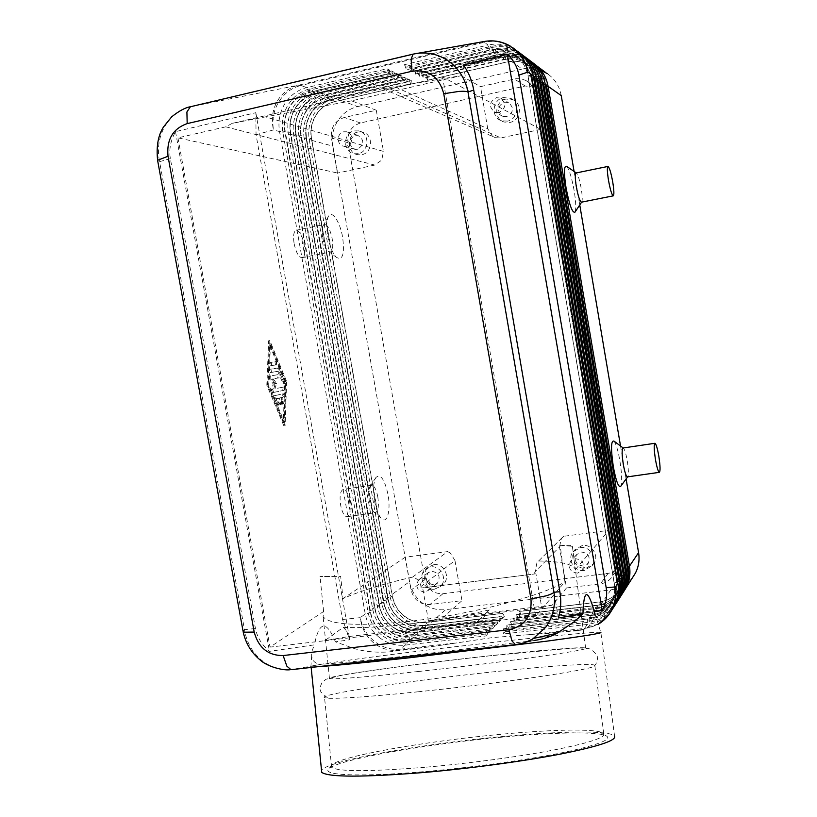 <?xml version="1.0" encoding="UTF-8"?>
<svg xmlns="http://www.w3.org/2000/svg" width="817" height="817" viewBox="0 0 817 817"><rect width="100%" height="100%" fill="white"/><g stroke="black" fill="none" stroke-linecap="round" stroke-linejoin="round"><path stroke-width="0.61" stroke-dasharray="4.08 3.06" d="M418.141 671.533C502.853 662.485 593.908 649.464 585.626 648.055C583.267 646.604 541.109 650.138 490.435 655.704C413.096 664.088 321.775 676.782 329.476 678.6C335.327 679.509 364.882 677.16 418.141 671.533M516.405 50.603L516.313 50.552C508.215 45.854 499.544 44.526 490.292 46.569L407.142 66.044L404.486 64.676L488.137 45.047L484.236 42.31L300.901 85.458L298.44 85.203L190.494 106.741C179.28 109.621 170.61 116.341 164.503 126.901C158.712 137.665 157.078 149.245 159.591 161.654L157.712 160.929M243.017 631.01L244.487 629.652C246.438 641.815 251.932 651.843 260.98 659.748C270.253 667.356 280.568 670.645 291.924 669.593L515.527 644.746L534.359 640.487L410.594 655.581C367.803 660.31 338.054 663.2 321.336 664.262L291.924 669.593M594.439 611.79L594.194 617.928L588.853 626.282C586.3 628.641 582.541 630.121 577.588 630.724L492.089 637.628L434.583 646.206L389.433 651.905C373.369 652.957 359.48 651.057 347.756 646.216L335.44 641.835L349.799 639.762L342.537 619.49L256.058 134.764L255.823 112.695L175.512 131.649C170.549 140.636 168.833 149.634 170.365 158.641L255.445 628.518C257.13 637.24 261.797 644.848 269.457 651.343L314.341 644.879L311.726 651.833L311.675 655.745C312.135 661.045 315.352 663.884 321.336 664.262M504.314 616.335L502.751 613.312L426.086 622.35C418.233 623.136 411.022 621.053 404.456 616.11C398.032 610.973 394.049 604.386 392.497 596.349L311.553 138.471C310.215 130.169 311.706 122.427 316.036 115.228C320.57 108.181 326.729 103.688 334.51 101.747L410.747 84.08L334.316 101.676C326.534 103.616 320.376 108.11 315.832 115.166C311.502 122.366 310.011 130.107 311.359 138.42L392.334 596.471C393.886 604.509 397.869 611.096 404.292 616.243C410.859 621.186 418.079 623.269 425.933 622.483L502.618 613.444L502.424 618.336L425.534 627.323C416.619 628.212 408.439 625.842 400.984 620.226C393.702 614.384 389.188 606.908 387.432 597.789L306.222 138.859C304.7 129.443 306.385 120.65 311.287 112.48C316.434 104.474 323.42 99.357 332.253 97.152L408.868 79.433L411.349 80.638L335.154 98.234C326.371 100.43 319.416 105.505 314.3 113.461C309.418 121.58 307.733 130.322 309.255 139.687L389.944 595.95C391.69 605.019 396.184 612.454 403.424 618.255C410.839 623.831 418.978 626.179 427.853 625.301L504.314 616.335L502.424 618.336M406.57 82.088L329.639 99.97L330.303 96.426L332.253 97.152L334.316 101.676L335.154 98.234L357.591 106.598C349.176 108.681 342.507 113.512 337.595 121.1C332.907 128.831 331.273 137.164 332.713 146.1L309.255 139.687L311.553 138.471L304.19 138.308L385.736 599.035C387.493 608.185 392.037 615.691 399.339 621.553C406.825 627.19 415.036 629.57 423.982 628.682L501.148 619.684L499.218 621.727L421.623 630.744C412.626 631.633 404.374 629.233 396.858 623.565C389.505 617.662 384.94 610.115 383.163 600.904L301.095 137.46C299.553 127.942 301.259 119.068 306.201 110.816C311.389 102.717 318.436 97.56 327.341 95.323L404.66 77.39L407.193 78.616L330.303 96.426C321.438 98.643 314.433 103.779 309.265 111.817C304.353 120.017 302.658 128.841 304.19 138.308L306.498 137.072C305.139 128.688 306.641 120.865 311.001 113.594C315.576 106.476 321.796 101.931 329.639 99.97L406.733 82.17L404.66 77.39M497.921 623.105L496.307 620.032L418.222 629.141C410.226 629.927 402.883 627.803 396.194 622.758C389.648 617.509 385.593 610.789 384.01 602.589L381.437 602.17C383.224 611.412 387.799 618.99 395.173 624.913C402.72 630.612 411.012 633.022 420.04 632.133L497.921 623.105L495.95 625.189L417.64 634.237C408.561 635.126 400.228 632.705 392.64 626.966C385.215 621.002 380.61 613.373 378.822 604.08L295.866 136.03C294.304 126.421 296.02 117.444 301.003 109.11C306.242 100.93 313.35 95.712 322.337 93.455L400.371 75.307L402.955 76.563L325.35 94.578C316.414 96.825 309.337 102.013 304.138 110.132C299.175 118.424 297.47 127.34 299.022 136.888L381.437 602.17L383.163 600.904L388.3 599.443L385.736 599.035L387.432 597.789L392.334 596.471L389.944 595.95L409.47 581.694C411.125 590.354 415.424 597.441 422.358 602.966C429.456 608.277 437.258 610.503 445.755 609.635L427.853 625.301L425.933 622.483L425.534 627.323L423.982 628.682L422.195 625.71C414.27 626.496 406.989 624.392 400.361 619.398C393.886 614.21 389.862 607.552 388.3 599.443L306.293 137.011L388.126 599.566C389.689 607.685 393.712 614.333 400.197 619.531C406.825 624.535 414.107 626.639 422.042 625.842L499.432 616.774L499.218 621.727M379.476 637.597C371.837 631.439 367.099 623.575 365.25 613.996L279.526 131.557C277.913 121.651 279.669 112.399 284.776 103.79C290.147 95.354 297.449 89.962 306.692 87.613L386.931 68.791L389.689 70.129L309.898 88.818C300.707 91.136 293.446 96.498 288.105 104.882C283.019 113.43 281.273 122.632 282.876 132.477L368.028 611.964C369.866 621.482 374.584 629.304 382.172 635.422C389.934 641.304 398.451 643.796 407.734 642.908L487.831 633.767L485.737 635.983L405.181 645.134C395.847 646.033 387.278 643.52 379.476 637.597M402.301 80.066L324.676 98.152L325.35 94.578L327.341 95.323L329.445 99.899C321.592 101.859 315.382 106.404 310.797 113.532C306.436 120.793 304.935 128.626 306.293 137.011L301.095 137.46L299.022 136.888L301.33 135.642C299.962 127.176 301.473 119.272 305.875 111.929C310.491 104.729 316.751 100.134 324.676 98.152L402.475 80.148L400.371 75.307M494.622 626.588L492.978 623.494L414.168 632.644C406.1 633.43 398.696 631.275 391.935 626.179C385.338 620.869 381.243 614.088 379.639 605.806L296.06 134.182C294.671 125.624 296.203 117.638 300.636 110.224C305.292 102.952 311.614 98.306 319.6 96.304L320.305 92.699C311.287 94.966 304.149 100.205 298.899 108.416C293.895 116.79 292.18 125.798 293.742 135.448L377.056 605.366C378.863 614.701 383.479 622.36 390.924 628.344C398.543 634.104 406.907 636.545 416.016 635.657L494.622 626.588L492.62 628.712L413.565 637.801C404.405 638.69 396 636.239 388.341 630.438C380.845 624.413 376.198 616.712 374.39 607.317L290.525 134.57C288.952 124.858 290.678 115.8 295.703 107.374C300.983 99.112 308.152 93.832 317.231 91.545L395.979 73.183L398.625 74.459L320.305 92.699L322.337 93.455L324.472 98.081C316.547 100.062 310.286 104.658 305.66 111.858C301.259 119.2 299.747 127.115 301.126 135.581L383.837 602.721C385.42 610.912 389.484 617.642 396.02 622.891C402.72 627.946 410.063 630.07 418.059 629.274L496.174 620.174L495.95 625.189M491.262 630.142L489.587 627.027L410.042 636.208C401.893 637.005 394.417 634.819 387.595 629.662C380.936 624.3 376.8 617.448 375.187 609.094L290.689 132.691C289.279 124.051 290.821 115.983 295.294 108.487C299.992 101.134 306.365 96.447 314.433 94.415L315.158 90.779C306.048 93.077 298.848 98.377 293.558 106.67C288.513 115.126 286.777 124.235 288.37 133.978L372.593 608.634C374.411 618.061 379.078 625.802 386.594 631.847C394.284 637.668 402.72 640.13 411.921 639.241L491.262 630.142L489.209 632.307L409.419 641.427C400.167 642.325 391.68 639.844 383.949 633.982C376.392 627.895 371.694 620.103 369.866 610.626L285.082 133.079C283.489 123.275 285.225 114.114 290.301 105.597C295.621 97.254 302.862 91.923 312.012 89.604L391.506 71.008L394.202 72.315L315.158 90.779L317.231 91.545L319.6 96.304L398.124 78.075L319.396 96.232C311.41 98.234 305.078 102.881 300.421 110.152C295.989 117.577 294.457 125.563 295.846 134.121L379.466 605.938C381.059 614.221 385.164 621.012 391.762 626.312C398.522 631.418 405.937 633.573 414.005 632.777L492.845 623.637L492.62 628.712M487.831 633.767L486.135 630.642L405.824 639.854C397.603 640.651 390.056 638.445 383.173 633.226C376.443 627.803 372.266 620.879 370.632 612.433L285.194 131.169C283.785 122.438 285.327 114.288 289.841 106.71C294.58 99.286 301.013 94.537 309.153 92.484L309.898 88.818L312.012 89.604L314.433 94.415L393.508 75.879L314.218 94.343C306.161 96.365 299.778 101.063 295.08 108.416C290.597 115.912 289.065 123.99 290.464 132.63L375.003 609.227C376.617 617.581 380.753 624.443 387.421 629.805C394.243 634.962 401.729 637.148 409.868 636.351L489.454 627.17L489.209 632.307M512.371 47.417L510.696 46.344C502.465 41.575 493.652 40.227 484.236 42.31L482.622 41.83L298.44 85.203C289.075 87.603 281.926 93.097 276.973 101.706C272.306 110.479 271.142 119.874 273.491 129.913C271.857 119.895 273.624 110.53 278.781 101.829C284.204 93.291 291.577 87.838 300.901 85.458L306.692 87.613L309.153 92.484L389.158 73.806L308.938 92.413C300.799 94.466 294.355 99.204 289.616 106.639C285.102 114.217 283.56 122.376 284.98 131.108L370.448 612.576C372.082 621.012 376.259 627.946 382.989 633.369C389.872 638.588 397.43 640.794 405.651 639.997L485.992 630.785L485.737 635.983M533.307 63.134L532.01 62.317C524.31 57.854 516.058 56.577 507.255 58.487L428.006 76.788L425.616 75.552L427.444 80.24L506.938 61.929C514.587 60.274 521.777 61.336 528.517 65.135L530.243 66.218C537.198 71.13 541.487 77.932 543.101 86.612L624.719 567.631C625.822 574.535 624.77 580.999 621.574 587.014L619.337 590.507C614.231 597.094 607.48 600.955 599.086 602.078L519.377 611.473L519.224 616.375L521.021 614.384L600.495 605.07C609.972 603.804 617.591 599.464 623.361 592.029L624.127 590.957M425.616 75.552L505.315 57.119C514.169 55.199 522.471 56.475 530.213 60.969L531.785 61.969C539.69 67.545 544.561 75.266 546.399 85.131L543.223 86.684C541.6 78.013 537.31 71.222 530.356 66.31L528.63 65.227C521.91 61.428 514.72 60.366 507.061 62.021L427.597 80.311L428.006 76.788M623.126 592.55L622.146 593.928C616.345 601.404 608.675 605.775 599.147 607.041L519.224 616.375M561.248 95.609C559.512 86.285 554.896 78.973 547.4 73.683M521.021 614.384L519.5 611.341L599.178 601.945C607.572 600.822 614.323 596.972 619.419 590.385L621.655 586.892C624.852 580.877 625.904 574.412 624.801 567.519L543.223 86.684L546.624 86.439M614.66 605.826L613.659 607.225C607.623 615.007 599.658 619.531 589.741 620.818L506.652 630.316L508.603 628.15L506.979 625.025L589.803 615.467C598.534 614.323 605.55 610.33 610.85 603.487L613.179 599.852C616.498 593.591 617.581 586.872 616.437 579.682L531.224 78.381C529.539 69.333 525.065 62.255 517.825 57.149L516.038 56.016C509.032 52.063 501.546 50.971 493.591 52.717L411.022 71.937L411.492 68.281L408.888 66.943L410.849 71.845L493.448 52.615C501.413 50.868 508.899 51.971 515.905 55.913L517.702 57.047C524.943 62.163 529.406 69.241 531.101 78.299L616.345 579.815C617.499 587.004 616.416 593.724 613.087 599.984L610.769 603.62C605.458 610.473 598.432 614.466 589.7 615.609L506.846 625.168L506.652 630.316M612.781 608.624L613.536 607.562M611.627 610.473L611.433 610.728C605.336 618.581 597.278 623.157 587.26 624.454L503.354 633.982L505.345 631.776L503.691 628.63L587.331 619.031C596.155 617.877 603.242 613.853 608.594 606.939L610.942 603.263C614.302 596.941 615.395 590.15 614.231 582.889L528.068 76.195C526.352 67.045 521.838 59.896 514.526 54.729L512.719 53.585C505.641 49.602 498.084 48.489 490.047 50.256L406.662 69.721L407.142 66.044M616.845 602.405L615.855 603.794C609.88 611.494 601.976 615.987 592.162 617.264L509.89 626.721L511.799 624.607L510.206 621.502L592.223 611.984C600.863 610.85 607.807 606.888 613.067 600.107L615.364 596.512C618.653 590.313 619.725 583.665 618.592 576.547L534.318 80.526C532.653 71.569 528.231 64.563 521.062 59.508L519.285 58.385C512.351 54.484 504.947 53.391 497.063 55.117L415.291 74.092L415.741 70.476L413.198 69.159L415.128 74.01L496.93 55.015C504.814 53.289 512.218 54.382 519.152 58.293L520.929 59.416C528.099 64.472 532.521 71.487 534.195 80.444L618.51 576.669C619.643 583.787 618.571 590.446 615.283 596.645L612.975 600.24C607.715 607.021 600.771 610.983 592.121 612.127L510.074 621.635L509.89 626.721M508.603 628.15L591.202 618.683C601.057 617.397 608.982 612.893 614.987 605.162L615.742 604.1M618.98 599.045L617.999 600.444C612.076 608.062 604.263 612.515 594.541 613.792L513.066 623.208L514.935 621.124L513.362 618.04L594.592 608.573C603.14 607.439 610.023 603.518 615.221 596.798L617.509 593.234C620.757 587.106 621.829 580.519 620.706 573.473L537.351 82.619C535.697 73.765 531.326 66.831 524.228 61.826L522.461 60.713C515.598 56.843 508.266 55.76 500.464 57.466L419.478 76.206L419.918 72.621L417.426 71.334L419.315 76.124L500.331 57.374C508.143 55.668 515.476 56.751 522.339 60.621L524.095 61.735C531.203 66.739 535.574 73.673 537.229 82.537L620.624 573.595C621.747 580.642 620.675 587.229 617.427 593.367L615.14 596.931C609.931 603.651 603.058 607.572 594.49 608.706L513.239 618.183L513.066 623.208M511.799 624.607L593.602 615.17C603.354 613.894 611.198 609.431 617.141 601.772L617.907 600.709M621.073 595.767L620.093 597.145C614.231 604.703 606.49 609.114 596.87 610.381L516.17 619.756L518.009 617.723L516.456 614.66L596.91 605.223C605.377 604.1 612.188 600.209 617.346 593.561L619.603 590.027C622.83 583.961 623.882 577.435 622.768 570.46L540.313 84.672C538.679 75.91 534.349 69.047 527.322 64.094L525.586 62.991C518.785 59.161 511.524 58.089 503.803 59.764L423.584 78.289L424.003 74.725L421.562 73.469L502.016 54.81C510.962 52.86 519.346 54.147 527.159 58.681L528.752 59.702C536.738 65.329 541.661 73.132 543.519 83.099L540.2 84.6L622.687 570.583C623.8 577.558 622.748 584.084 619.521 590.16L617.264 593.683C612.107 600.342 605.295 604.233 596.818 605.356L516.334 614.793L516.17 619.756M514.935 621.124L595.94 611.739C605.601 610.462 613.373 606.04 619.255 598.452L620.021 597.39M518.009 617.723L598.238 608.369C607.807 607.102 615.507 602.711 621.328 595.205L622.094 594.143M408.888 66.943L491.722 47.57C500.933 45.538 509.563 46.865 517.631 51.532L519.265 52.584C527.496 58.385 532.572 66.432 534.492 76.727L531.101 78.299L534.737 78.146M515.956 50.103C524.279 55.975 529.416 64.104 531.356 74.51L527.935 76.114L614.149 583.021C615.303 590.283 614.21 597.084 610.861 603.406L608.502 607.072C603.14 613.996 596.053 618.02 587.229 619.174L503.558 628.773L503.354 633.982M413.198 69.159L495.225 50.031C504.344 48.029 512.892 49.347 520.878 53.973L522.492 55.005C530.642 60.754 535.666 68.71 537.566 78.892L534.195 80.444L537.8 80.28M417.426 71.334L498.656 52.441C507.694 50.47 516.15 51.767 524.054 56.353L525.658 57.374C533.726 63.062 538.699 70.946 540.578 81.016L537.229 82.537L540.803 82.374M421.562 73.469L423.42 78.197L503.67 59.672C511.401 57.997 518.662 59.069 525.464 62.899L527.2 64.002C534.226 68.965 538.556 75.828 540.2 84.6L543.744 84.427M404.486 64.676L406.478 69.639L489.904 50.164C497.941 48.387 505.498 49.5 512.576 53.483L514.393 54.627C521.716 59.794 526.23 66.953 527.935 76.114L531.601 75.961M520.868 53.81L519.581 53.003C511.575 48.356 502.986 47.039 493.836 49.051L493.591 52.717L491.722 47.57L490.292 46.569L489.904 50.164L488.137 45.047C497.441 42.995 506.162 44.332 514.312 49.051L515.466 49.776M505.345 631.776L588.751 622.268C598.626 620.991 606.592 616.498 612.638 608.798M232.13 123.398L225.768 126.829L374.748 165.065L381.743 160.122L383.479 151.421L265.494 116.872L232.13 123.398L382.693 88.675L390.189 88.982L442.579 76.921L535.646 616.171L564.904 581.867L560.176 545.245C568.846 545.041 572.911 545.409 572.38 546.328L560.176 545.245M225.768 126.829L177.953 137.838L337.615 173.051L331.426 137.94C330.568 127.513 334.858 120.691 344.294 117.485L376.29 110.234L351.576 100.838L461.145 75.685L382.693 88.675M395.275 86.97L487.739 128.749L492.426 136.245L495.521 137.726L500.964 137.93L390.189 88.982M433.898 584.86C426.351 583.338 424.442 579.284 428.169 572.707L431.499 571.206C438.974 572.646 440.935 576.649 437.381 583.236L433.898 584.86M424.656 592.111C416.936 590.548 414.975 586.402 418.784 579.672L422.195 578.14C429.834 579.621 431.836 583.726 428.21 590.456L424.656 592.111M433.766 564.721L428.445 567.09C420.336 573.422 427.393 588.546 437.626 586.749L443.325 584.073C451.004 577.527 443.774 562.903 433.766 564.721M434.644 589.128C424.34 590.936 417.232 575.689 425.402 569.316L430.753 566.927C440.833 565.098 448.114 579.845 440.383 586.432L434.644 589.128M506.714 116.586L502.874 116.331C496.634 111.153 497.093 106.414 504.242 102.125L508.378 102.493C514.332 107.783 513.781 112.48 506.714 116.586M498.86 112.521L494.928 112.256C488.546 106.956 489.005 102.105 496.317 97.693L500.555 98.071C506.652 103.483 506.08 108.304 498.86 112.521M506.029 99.061C494.888 100.981 493.315 118.822 503.977 122.019L510.022 122.387C520.766 120.61 522.931 103.545 512.862 99.715L506.029 99.061M507.49 121.12L501.403 120.742C490.66 117.525 492.243 99.531 503.466 97.591L510.349 98.244C520.5 102.115 518.315 119.323 507.49 121.12M583.532 566.089C576.332 565.109 574.004 561.31 576.536 554.682L581.132 552.006C588.209 552.895 590.599 556.622 588.291 563.209L583.532 566.089M577.67 573.115C570.297 572.104 567.907 568.203 570.501 561.422L575.199 558.695C582.45 559.604 584.89 563.434 582.531 570.174L577.67 573.115M582.296 545.47L574.964 549.688C568.765 557.123 576.475 569.857 586.177 568.193L593.928 563.444C599.515 555.877 591.692 543.805 582.296 545.47M584.288 570.491C574.514 572.166 566.743 559.328 572.983 551.843L580.376 547.594C589.843 545.919 597.727 558.093 592.1 565.721L584.288 570.491M357.468 149.286L354.997 149.337C347.93 144.803 347.93 140.115 355.007 135.285L357.683 135.265C364.566 139.911 364.494 144.589 357.468 149.286M346.255 146.141L343.732 146.192C336.512 145.263 336.502 133.028 343.732 131.792L346.459 131.772C353.567 132.895 353.373 144.946 346.255 146.141M357.887 132.048C346.408 134.019 346.5 153.392 357.969 154.75L361.849 154.658C373.063 152.82 373.471 133.927 362.309 132.048L357.887 132.048M358.234 153.678L354.323 153.77C342.772 152.401 342.68 132.875 354.241 130.894L358.694 130.883C369.927 132.783 369.529 151.829 358.234 153.678M322.725 237.859C323.93 244.069 325.728 248.48 328.097 251.074L330.221 252.075C332.693 251.013 333.346 246.54 332.182 238.656C330.293 229.781 327.78 225.032 324.655 224.44L323.032 225.952C321.949 228.546 321.847 232.518 322.725 237.859M327.709 236.021C329.67 246.04 332.529 253.117 336.298 257.263C342.629 260.919 344.743 254.281 342.64 237.339C340.046 221.438 331.477 208.989 328.168 216.883C326.453 221.029 326.3 227.402 327.709 236.021M294.12 243.64C296.05 252.463 298.644 257.151 301.882 257.702C304.486 256.62 305.221 252.157 304.067 244.314C302.157 235.5 299.563 230.803 296.275 230.241C293.701 231.323 292.976 235.786 294.12 243.64M377.811 496.879C379.088 506.326 378.23 511.605 375.228 512.719L373.206 511.432L369.294 501.025C368.253 494.305 368.528 489.403 370.121 486.34L371.847 485.175C374.37 485.809 376.361 489.7 377.811 496.879M374.594 501.158C376.034 508.858 378.118 514.434 380.834 517.886C386.819 525.576 391.118 510.86 388.004 494.54C384.541 479.068 380.497 473.411 375.861 477.577C373.338 482.449 372.909 490.312 374.594 501.158M349.635 500.964C350.891 510.359 349.942 515.629 346.776 516.763C344.151 516.15 342.109 512.29 340.638 505.172C339.392 495.756 340.342 490.486 343.477 489.373C346.122 489.975 348.185 493.846 349.635 500.964M581.5 202.167L581.765 201.922C582.531 200.094 582.347 195.62 581.214 188.513C579.743 180.373 578.191 175.257 576.577 173.173L576.118 172.959M566.651 166.311C569.306 169.701 571.818 177.851 574.167 190.759C575.965 202.054 576.23 209.183 574.964 212.175M623.616 448.308L623.187 447.982L623.616 448.308C624.872 450.065 626.077 454.17 627.221 460.625C628.559 469.275 628.722 474.657 627.711 476.75L627.589 476.852M614.057 441.16C616.12 443.999 618.061 450.545 619.878 460.798C621.911 473.85 622.197 482.347 620.736 486.289M489.22 609.952L485.747 613.475L482.163 620.961L348.645 636.555L324.757 640.732L475.913 623.126L489.22 609.952C462.493 616.12 435.686 620.818 408.806 624.035C382.162 627.109 360.328 628.202 343.303 627.293L324.757 640.732L269.998 647.115L323.624 611.473L323.113 616.672C329.7 625.117 359.48 626.557 412.462 620.991C472.675 614.098 542.365 595.797 564.904 581.867M348.645 636.555L345.744 630.03L343.303 627.293M428.435 620.879L442.314 618.142L461.973 600.648L429.875 604.549C420.05 604.723 413.79 599.903 411.084 590.068L405.293 557.194L447.726 551.598L412.554 577.098L415.894 578.507C418.774 580.376 420.459 583.052 420.939 586.535L421.112 588.005L422.685 587.954L428.435 620.879L541.722 607.501L535.952 573.789L421.112 588.005M420.939 586.535L454.967 560.554L450.443 553.14L447.726 551.598M594.633 612.995L600.852 632.429L614.598 736.26C611.371 730.306 562.157 730.949 504.222 736.383C423.165 743.695 327.729 760.535 321.52 770.247M600.709 632.389C596.951 631.531 549.29 636.075 492.886 642.417C406.897 651.997 304.435 665.467 310.889 666.764L316.434 666.754M426.515 767.143C469.663 763.354 519.05 756.685 553.558 750.067C588.608 743.102 605.346 737.68 603.794 733.809L600.035 731.899C587.801 728.703 547.625 729.918 501.526 734.238C427.454 740.968 340.597 756.021 331.916 764.886L331.651 767.326C338.187 771.799 369.815 771.738 426.515 767.143M425.82 771.493C474.994 767.234 531.653 759.238 567.08 751.722C602.589 743.797 614.813 738.19 603.753 734.902C591.069 731.521 549.851 732.675 502.68 737.077C426.913 743.909 338.024 759.432 328.894 768.766C320.846 775.394 360.368 777.263 425.82 771.493M418.079 691.795C498.85 683.533 589.353 670.134 594.112 666.253L594.796 665.283C592.223 662.965 547.451 666.069 493.999 671.768C412.616 680.275 316.332 694.552 324.553 697.718L327.913 698.229C340.199 698.79 370.254 696.646 418.079 691.795M535.952 573.789L422.685 587.954M335.44 641.835C326.33 619.889 319.294 620.9 314.341 644.879M534.737 573.789L536.953 562.627L563.577 536.309L608.859 530.335L614.69 564.629L612.668 575.914C609.86 580.427 605.795 583.062 600.454 583.828L566.498 587.954L559.471 546.981L534.553 572.288M572.38 546.328L575.352 569.388C572.564 563.996 560.329 561.208 538.638 561.003M535.646 616.171L475.913 623.126L482.163 620.961M563.577 536.309L561.391 538.546L559.471 546.981M575.413 569.551L608.859 530.335M412.554 577.098C383.724 583.695 360.542 590.854 343.007 598.585L340.679 576.373L320.029 576.526L340.679 576.373M405.293 557.194L343.007 598.585M621.88 554.774L544.592 99.296C543.56 93.945 540.752 89.993 536.156 87.429L525.168 85.999L360.46 122.979C351.32 126.063 347.154 132.65 347.971 142.73L424.769 579.753C427.383 589.261 433.449 593.918 442.967 593.724L608.103 573.35C613.271 572.594 617.213 570.041 619.919 565.681L621.88 554.774L614.69 564.629M487.739 128.749L480.519 86.643L516.048 78.677L521.052 78.81L525.75 80.434C530.509 83.089 533.419 87.184 534.492 92.719L540.721 129.382L442.579 76.921M323.624 611.473L320.029 576.526M566.498 587.954L552.231 605.131L541.722 607.501M454.967 560.554L461.973 600.648M175.512 131.649L269.457 651.343M255.823 112.695L349.799 639.762M285.419 381.662L268.64 340.781L266.802 385.185L283.887 425.902L285.419 381.662L286.624 381.457L285.102 425.708L268.047 384.97L269.855 340.556L286.624 381.457M177.953 137.838L269.998 647.115M442.314 618.142L552.231 605.131M540.721 129.382L500.964 137.93M461.145 75.685L480.519 86.643M374.748 165.065L337.615 173.051M376.29 110.234L383.479 151.421M351.576 100.838L265.494 116.872M524.075 56.22L522.788 55.403C514.863 50.807 506.366 49.5 497.298 51.491L497.063 55.117L495.225 50.031L493.836 49.051L411.492 68.281M527.22 58.569L525.923 57.752C518.08 53.207 509.665 51.91 500.688 53.871L500.464 57.466L498.656 52.441L497.298 51.491L415.741 70.476M530.294 60.877L528.997 60.06C521.226 55.546 512.892 54.269 504.007 56.199L503.803 59.764L502.016 54.81L500.688 53.871L419.918 72.621M357.591 106.598L522.277 69.047L507.255 58.487L507.061 62.021L505.315 57.119L504.007 56.199L424.003 74.725M527.68 634.819L584.563 628.396L587.26 624.454L587.229 619.174L588.751 622.268L589.741 620.818L589.7 615.609L591.202 618.683L592.162 617.264L592.121 612.127L593.602 615.17L594.541 613.792L594.49 608.706L595.94 611.739L596.87 610.381L596.818 605.356L598.238 608.369L599.147 607.041L599.086 602.078L600.495 605.07L610.912 589.813L445.755 609.635M541.12 70.385C535.023 68.056 528.742 67.617 522.277 69.047M574.085 171.447L579.753 204.955M620.532 446L626.108 478.956M610.912 589.813C619.96 588.587 627.242 584.421 632.756 577.313M389.689 70.129L389.158 73.806M388.974 73.724L386.931 68.791M394.202 72.315L393.692 75.971M393.508 75.879L391.506 71.008M398.625 74.459L398.124 78.075M397.95 77.993L395.979 73.183M402.955 76.563L402.475 80.148M501.148 619.684L499.555 616.641L422.195 625.71L421.623 630.744L420.04 632.133L418.059 629.274L417.64 634.237L416.016 635.657L414.005 632.777L413.565 637.801L411.921 639.241L409.868 636.351L409.419 641.427L407.734 642.908L405.651 639.997L405.181 645.134L400.575 649.168C391.149 650.066 382.499 647.513 374.605 641.519C366.904 635.299 362.115 627.344 360.236 617.662L365.25 613.996L370.448 612.576L368.028 611.964L369.866 610.626L375.187 609.094L372.593 608.634L374.39 607.317L379.466 605.938L377.056 605.366L378.822 604.08L384.01 602.589L301.33 135.642L295.866 136.03L293.742 135.448L295.846 134.121L290.525 134.57L288.37 133.978L290.689 132.691L285.082 133.079L282.876 132.477L284.98 131.108L279.526 131.557L273.491 129.913L256.058 134.764M407.193 78.616L406.733 82.17M411.349 80.638L410.91 84.161M409.47 581.694L332.713 146.1M410.747 84.08L408.868 79.433M281.62 402.679L281.252 404.466L280.394 402.965L279.516 398.053L277.351 398.522L278.975 402.434L278.832 405.018L275.574 398.053L275.676 395.459L283.397 393.835L284.316 396.163L283.652 403.915L282.733 401.586L282.886 397.317L280.742 397.777L281.62 402.679L280.405 402.893L279.526 397.991L280.742 397.777M279.526 397.991L281.671 397.522L281.518 401.79L282.437 404.119L283.111 396.368L282.182 394.039L274.451 395.673L274.349 398.257L277.606 405.232L277.749 402.638L276.115 398.727L278.291 398.257L279.169 403.169L280.037 404.67L280.405 402.893M281.671 397.522L282.886 397.317M278.291 398.257L279.516 398.053M276.115 398.727L277.351 398.522M271.785 365.546L271.193 362.258L276.156 361.512L276.718 364.78L270.56 365.761L275.503 364.995L274.941 361.727L269.967 362.472L270.56 365.761M267.547 385.052L269.222 344.059L284.725 381.794L283.305 422.634L267.547 385.052L268.783 384.838L270.447 343.845L285.93 381.59L284.52 422.44L268.783 384.838M283.305 422.634L284.52 422.44M269.222 344.059L270.447 343.845M266.802 385.185L268.047 384.97M283.887 425.902L285.102 425.708M284.725 381.794L285.93 381.59M268.64 340.781L269.855 340.556M277.719 371.347L283.172 383.755L283.295 381.233L277.514 368.028L269.722 369.284L270.284 372.593L278.924 371.132L271.51 372.378L270.948 369.07L278.73 367.813L284.5 381.018L284.377 383.551L278.924 371.132M273.634 392.456L272.725 389.556L274.471 383.755L270.825 378.976L270.672 375.922L278.505 374.564L279.057 377.832L273.164 378.894L276.555 383.357L274.941 388.78L283.632 387.054L284.173 390.301L272.408 392.671L282.968 390.506L282.427 387.258L274.941 388.78M273.705 388.994L275.339 383.571L271.938 379.108L277.841 378.046L277.29 374.778L269.447 376.137L269.6 379.19L273.246 383.97L271.489 389.77L272.408 392.671M275.339 383.571L276.555 383.357M271.938 379.108L273.164 378.894M273.246 383.97L274.471 383.755M463.341 64.972L558.399 617.948M170.365 158.641L159.591 161.654L244.487 629.652L255.445 628.518M454.558 643.071L400.575 649.168L398.4 650.281L389.433 651.905M628.038 566.589L624.719 567.631L628.273 567.938M626.036 569.531L622.687 570.583L626.271 570.909M623.994 572.533L620.624 573.595L624.229 573.932M621.9 575.597L618.51 576.669L622.146 577.027M619.776 578.722L616.345 579.815L620.021 580.182M617.591 581.918L614.149 583.021L617.846 583.399M342.537 619.49L360.236 617.662C361.461 627.609 365.71 635.81 372.991 642.274C380.467 648.504 388.933 651.169 398.4 650.281L434.583 646.206M577.588 630.724L583.236 629.447L584.563 628.396C594.694 627.099 602.834 622.472 609.002 614.537M544.592 99.296L534.492 92.719M598.177 624.3L583.236 629.447L544.796 633.778M424.769 579.753L411.084 590.068M347.971 142.73L331.426 137.94M608.103 573.35L600.454 583.828M442.967 593.724L429.875 604.549M525.168 85.999L514.383 78.973M360.46 122.979L344.294 117.485M279.169 403.169L280.394 402.965M281.518 401.79L282.733 401.586M282.866 403.179L284.081 402.975M283.111 396.368L284.316 396.163M282.141 394.049L283.356 393.835M274.451 395.673L275.676 395.459M277.749 402.638L278.975 402.434M276.973 404.517L278.199 404.313M274.349 398.257L275.574 398.053M269.967 362.472L271.193 362.258M275.503 364.995L276.718 364.78M282.539 383.05L283.744 382.836M283.295 381.233L284.5 381.018M278.168 368.763L279.373 368.549M277.484 368.038L278.699 367.824M270.315 372.593L271.54 372.368M269.722 369.284L270.948 369.07M271.489 389.77L272.725 389.556M282.968 390.506L284.173 390.301M282.386 387.268L283.601 387.054M277.841 378.046L279.057 377.832M269.6 379.19L270.825 378.976M269.447 376.137L270.672 375.922M484.481 41.442L413.024 54.147M594.102 666.253C598.361 661.984 597.36 656.521 597.196 657.205C598.504 655.959 590.711 647.697 587.556 648.627C585.268 648.208 582.838 647.799 569.99 648.371L490.711 655.704C433.041 662.046 368.355 670.359 339.566 675.71L326.136 679.254L322.46 681.868C320.284 685.902 319.58 688.731 320.356 690.345L320.918 692.081L327.913 698.229M428.169 572.707L418.784 579.672M428.445 567.09L425.402 569.316M502.874 116.331L494.928 112.256M503.977 122.019L501.403 120.742M576.536 554.682L570.501 561.422M574.964 549.688L572.983 551.843M354.997 149.337L343.732 146.192M357.969 154.75L354.323 153.77M328.097 251.074L336.298 257.263M301.882 257.702L330.221 252.075M373.206 511.432L380.834 517.886M346.776 516.763L375.228 512.719M311.144 667.346L311.083 666.805M600.035 731.899L603.753 734.902M603.794 733.809L594.796 665.283M311.675 655.745L310.889 666.764M585.626 648.055L575.352 569.388M561.81 538.005L536.953 562.627M486.432 612.638L476.199 622.779M329.476 678.6L323.113 616.672M331.651 767.326L324.553 697.718M331.916 764.886L328.894 768.766M371.847 485.175L343.477 489.373M375.861 477.577L370.121 486.34M296.275 230.241L324.655 224.44M323.032 225.952L328.168 216.883M358.694 130.883L362.309 132.048M346.459 131.772L357.683 135.265M592.1 565.721L593.928 563.444M582.531 570.174L588.291 563.209M510.349 98.244L512.862 99.715M500.555 98.071L508.378 102.493M440.383 586.432L443.325 584.073M428.21 590.456L437.381 583.236M383.02 88.777L495.521 137.726M619.919 565.681L612.668 575.914M536.156 87.429L525.75 80.434M528.997 60.06L530.213 60.969M525.923 57.752L527.159 58.681M522.788 55.403L524.054 56.353M519.581 53.003L520.878 53.973M510.696 46.344L514.312 49.051M516.313 50.552L517.631 51.532M532.01 62.317L537.423 66.371M280.037 404.67L281.252 404.466M282.437 404.119L283.652 403.915M282.182 394.039L283.397 393.835M277.606 405.232L278.832 405.018M270.529 365.771L271.755 365.556M283.172 383.755L284.377 383.551M277.514 368.028L278.73 367.813M270.284 372.593L271.51 372.378M272.367 392.681L273.593 392.466M282.427 387.258L283.632 387.054M598.156 624.239L588.853 626.282"/><path stroke-width="1.23" d="M157.712 160.929L243.017 631.01M187.195 123.612L412.013 71.253C428.506 69.21 439.086 76.706 443.754 93.741L458.868 91.422C463.535 91.106 466.578 91.29 467.988 91.974C465.261 78.718 458.603 68.311 448.033 60.754C437.983 54.055 427.107 51.685 415.414 53.636L190.381 106.761C185.469 107.497 179.26 110.816 171.754 116.739L163.604 126.829C158.141 135.244 156.149 146.386 157.62 160.265L168.016 156.251C166.474 139.554 172.867 128.667 187.195 123.612L186.899 112.011L190.381 106.761L413.024 54.147M244.252 632.205L243.139 631.674C245.549 643.071 251.156 652.456 259.98 659.85C267.21 666.825 284.408 671.084 290.893 669.593L286.828 666.121L283.142 655.551C268.16 655.632 258.509 647.81 254.199 632.072L244.252 632.205M559.88 591.722L553.997 592.233C552.915 593.408 550.168 594.633 545.736 595.93L530.948 598.83C532.204 615.916 524.851 626.21 508.889 629.733L511.973 640.906L515.527 644.746L525.065 642.581L532.664 639.057L545.674 627.293C553.007 616.947 555.785 605.264 553.997 592.233L467.988 91.974L473.727 90.074C472.012 80.474 468.55 72.1 463.341 64.972L507.367 54.392C513.587 60.07 517.416 66.974 518.866 75.113L606.173 587.719C607.46 595.624 606.143 603.212 602.211 610.462L594.439 611.79C587.607 588.301 583.777 588.955 582.96 613.751L558.399 617.948C560.922 609.809 561.422 601.067 559.88 591.722L473.727 90.074M622.094 594.143L624.055 590.905C627.568 584.124 628.712 576.863 627.476 569.122L545.256 84.325L546.399 85.131L628.273 567.938C629.498 575.648 628.365 582.878 624.862 589.639L623.126 592.55M632.756 577.313L635.33 573.238C638.659 566.824 639.742 559.962 638.577 552.66L629.447 566.191L548.105 86.326C546.277 76.532 541.436 68.853 533.572 63.318L533.307 63.134M624.127 590.957L626.067 587.76C629.539 581.04 630.673 573.851 629.447 566.191L628.038 566.589M613.536 607.562L615.609 604.141C619.266 597.084 620.45 589.527 619.153 581.459L533.246 75.848L534.492 76.727L620.021 580.182C621.308 588.209 620.123 595.746 616.488 602.772L614.66 605.826M518.866 75.113L527.945 72.1L531.356 74.51L617.846 583.399C619.143 591.518 617.958 599.127 614.282 606.224L611.627 610.473M615.742 604.1L617.795 600.73C621.41 593.745 622.574 586.259 621.298 578.283L536.35 78.034L537.566 78.892L622.146 577.027C623.422 584.972 622.248 592.427 618.653 599.382L616.845 602.405M617.907 600.709L619.919 597.38C623.504 590.466 624.668 583.062 623.402 575.158L539.383 80.168L540.578 81.016L624.229 573.932C625.485 581.796 624.331 589.18 620.767 596.063L618.98 599.045M620.021 597.39L622.013 594.112C625.556 587.26 626.71 579.927 625.465 572.114L542.345 82.272L543.519 83.099L626.271 570.909C627.517 578.691 626.373 585.993 622.84 592.815L621.073 595.767M531.601 75.961L533.246 75.848C531.316 65.513 526.219 57.425 517.947 51.594L516.405 50.603M534.737 78.146L536.35 78.034C534.441 67.811 529.396 59.815 521.205 54.045L520.868 53.81M537.8 80.28L539.383 80.168C537.494 70.058 532.5 62.143 524.391 56.434L524.075 56.22M540.803 82.374L542.345 82.272C540.476 72.264 535.533 64.431 527.516 58.773L527.22 58.569M543.744 84.427L545.256 84.325C543.407 74.418 538.515 66.667 530.58 61.071L530.294 60.877M607.991 166.433C607.011 167.219 607.164 171.795 608.471 180.159C610.207 189.646 611.8 194.885 613.23 195.866C614.221 195.069 614.067 190.494 612.76 182.16C611.034 172.693 609.441 167.454 607.991 166.433L576.118 172.959C574.964 173.776 575.025 178.341 576.312 186.644C578.079 196.07 579.774 201.248 581.398 202.187L581.5 202.167M581.622 202.146L574.964 212.175C572.37 213.176 569.398 205.067 566.048 187.849C563.771 172.52 563.965 165.34 566.651 166.311L576.23 172.938M627.589 476.852L627.323 476.893C626.006 476.045 624.658 471.838 623.279 464.27C621.798 454.303 621.757 448.88 623.167 447.982L614.057 441.16C610.983 440.026 610.738 448.523 613.312 466.66C615.936 480.672 618.357 487.3 620.552 486.554L620.736 486.289M655.479 459.614C653.968 449.585 653.804 444.142 654.999 443.274C656.174 444.162 657.44 448.421 658.798 456.039C660.31 466.017 660.463 471.46 659.258 472.359C658.104 471.48 656.837 467.232 655.479 459.614M534.359 640.487C543.325 639.037 550.913 636.617 557.133 633.226L574.147 621.798L582.96 613.751M321.52 770.247L321.735 772.382C328.73 777.314 362.666 777.365 423.543 772.514C470.061 768.48 523.391 761.26 560.564 754.05C598.269 746.462 616.284 740.529 614.598 736.26M316.434 666.754C330.875 665.998 362.299 662.955 410.716 657.634L546.307 641.222C583.869 636.147 602.058 633.216 600.852 632.429M547.4 73.683L541.12 70.385M546.624 86.439L548.105 86.326L561.248 95.609L574.085 171.447M579.753 204.955L620.532 446M626.108 478.956L638.577 552.66M507.367 54.392L602.211 610.462M512.371 47.417C520.786 53.34 525.974 61.571 527.945 72.1C525.597 61.469 520.061 53.136 511.33 47.09C503.027 41.718 494.081 39.839 484.481 41.442L413.075 54.126L411.094 59.243L412.013 71.253M291.924 669.593L514.853 644.695C521.123 644.204 527.455 642.08 533.869 638.322L557.133 633.226M598.177 624.3L608.144 615.242C614.292 606.857 616.733 597.411 615.487 586.912L606.173 587.719M620.021 580.182L619.153 581.459L617.591 581.918M617.846 583.399L615.487 586.912C616.794 595.123 615.599 602.813 611.882 609.993L609.002 614.537M622.146 577.027L621.298 578.283L619.776 578.722M624.229 573.932L623.402 575.158L621.9 575.597M626.271 570.909L625.465 572.114L623.994 572.533M628.273 567.938L626.036 569.531M508.889 629.733L283.142 655.551M443.754 93.741L530.948 598.83M254.199 632.072L168.016 156.251M635.33 573.238L626.067 587.76M616.488 602.772L615.609 604.141M614.282 606.224L611.882 609.993C608.634 615.936 604.11 620.675 598.32 624.208L598.156 624.239M618.653 599.382L617.795 600.73M620.767 596.063L619.919 597.38M622.84 592.815L622.013 594.112M624.862 589.639L624.055 590.905M654.785 443.304L623.167 447.982M321.735 772.382L311.144 667.346M659.258 472.359L627.323 476.893M627.64 476.852L620.552 486.554M581.398 202.187L613.23 195.866M537.423 66.371L545.909 72.733M510.696 46.344C502.557 41.514 493.815 39.87 484.481 41.442"/></g></svg>
